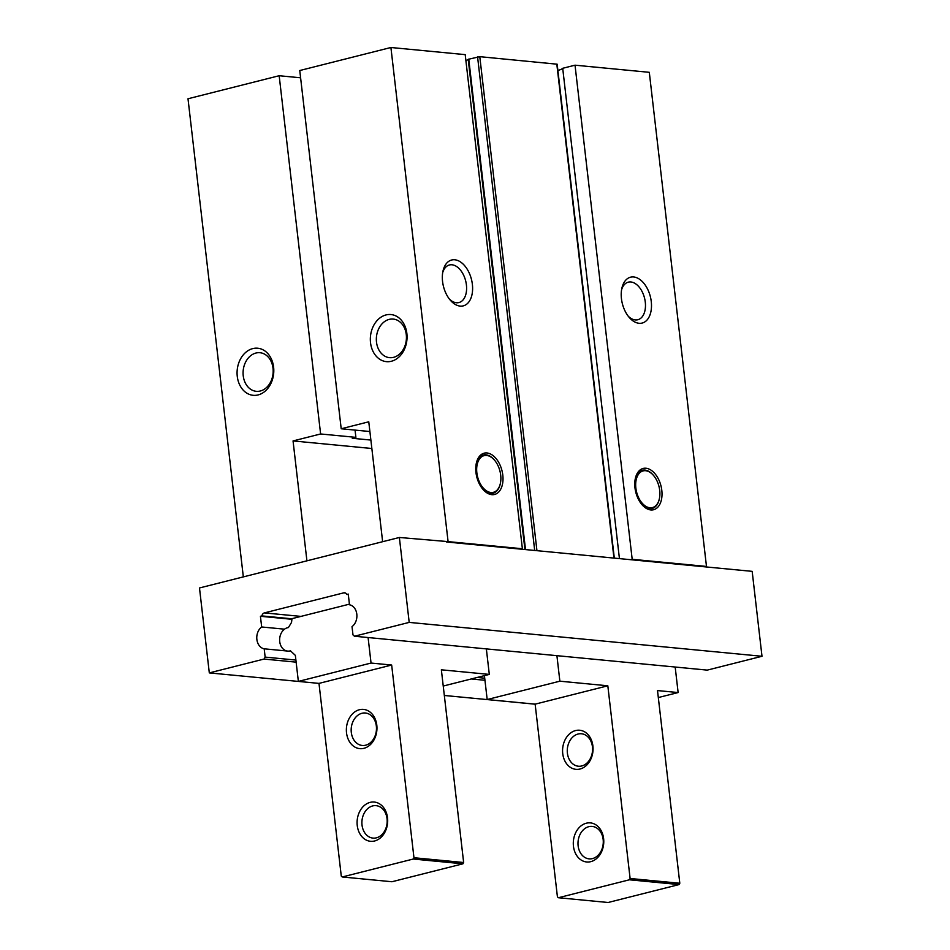 <?xml version="1.0" encoding="UTF-8"?>
<svg xmlns="http://www.w3.org/2000/svg" width="950" height="950" viewBox="0 0 950 950"><rect width="100%" height="100%" fill="white"/><g stroke="black" fill="none" stroke-linecap="round" stroke-linejoin="round"><path stroke-width="1.43" d="M535.135 704.188L444.327 695.471M349.422 604.153L291.983 618.664L291.531 622.428L288.396 627.57A11.828 9.156 -84.5 0 0 279.632 639.445A11.828 9.156 -84.5 0 0 287.684 651.094A11.828 9.156 -84.5 0 0 290.462 650.821L295.355 655.393L298.359 681.411L318.986 683.394L209.309 672.897L199.488 587.967L399.368 537.474L448.091 541.619L390.913 47.5L465.203 54.637L522.381 548.756L520.861 549.136L630.681 559.692L632.189 559.301L575.023 65.182L649.301 72.319L706.479 566.438L704.959 566.829L752.174 571.354L761.995 656.284L707.251 670.118L354.457 636.227L352.984 634.909L352.022 626.62A11.828 9.156 -84.5 0 0 356.808 614.175A11.828 9.156 -84.5 0 0 349.493 604.782L348.258 594.082L346.786 594.462A3.942 3.052 -84.5 0 0 344.577 592.776A3.942 3.052 -84.5 0 0 343.746 592.847L264.397 612.893A3.942 3.052 -84.5 0 0 261.891 615.909L260.431 616.277L261.666 626.976A11.828 9.156 -84.5 0 0 256.868 639.421A11.828 9.156 -84.5 0 0 264.195 648.814L265.145 657.103L264.053 659.062L296.127 662.15M524.923 549.528L468.207 59.328A16.554 2.791 -6.6 0 1 465.892 60.598M468.207 59.328L479.786 56.667L557.163 64.196L614.306 558.113M619.436 558.612L562.709 68.293A16.554 2.791 -6.6 0 1 557.888 70.454M562.709 68.293L575.023 65.182M243.331 576.888L188.005 98.764L279.169 75.727L300.604 77.793M382.636 541.702L368.766 421.8L341.204 428.771L299.761 70.526L390.913 47.5M406.873 333.509A23.655 18.311 -84.5 0 0 386.021 314.937A23.655 18.311 -84.5 0 0 370.524 342.689A23.655 18.311 -84.5 0 0 391.376 361.261A23.655 18.311 -84.5 0 0 406.873 333.509M369.894 431.526L341.204 428.771M371.854 448.507L293.051 440.931L320.613 433.972L355.894 437.356L352.26 438.282L370.88 440.064M650.797 509.936A21.292 12.991 -104.2 0 1 642.022 504.711A21.292 12.991 -104.2 0 1 635.36 478.372A21.292 12.991 -104.2 0 1 645.976 468.243A21.292 12.991 -104.2 0 1 661.806 490.378A21.292 12.991 -104.2 0 1 650.797 509.936M639.029 323.285A23.655 14.428 -104.2 0 1 629.268 317.478A23.655 14.428 -104.2 0 1 621.882 288.206A23.655 14.428 -104.2 0 1 633.674 276.961A23.655 14.428 -104.2 0 1 651.261 301.554A23.655 14.428 -104.2 0 1 639.029 323.285M632.189 559.301L706.479 566.438M630.681 559.692L704.959 566.829M354.457 636.227L409.201 622.393L399.368 537.474M409.201 622.393L761.995 656.284M446.571 541.999L520.861 549.136M448.091 541.619L522.381 548.756M491.791 494.665A21.292 12.991 -104.2 0 1 483.016 489.44A21.292 12.991 -104.2 0 1 476.354 463.101A21.292 12.991 -104.2 0 1 486.97 452.972A21.292 12.991 -104.2 0 1 502.799 475.107A21.292 12.991 -104.2 0 1 491.791 494.665M460.144 306.102A23.655 14.428 -104.2 0 1 450.395 300.295A23.655 14.428 -104.2 0 1 442.997 271.035A23.655 14.428 -104.2 0 1 454.789 259.777A23.655 14.428 -104.2 0 1 472.376 284.371A23.655 14.428 -104.2 0 1 460.144 306.102M442.688 272.626A19.392 11.828 -104.2 0 1 449.445 264.967A19.392 11.828 -104.2 0 1 451.998 264.789A19.392 11.828 -104.2 0 1 466.106 282.898A19.392 11.828 -104.2 0 1 458.933 302.563A19.392 11.828 -104.2 0 1 456.392 302.753A19.392 11.828 -104.2 0 1 449.362 299.024M355.894 437.356L355.051 430.101M320.613 433.972L279.169 75.727M273.612 367.175A23.655 18.311 -84.5 0 0 252.759 348.603A23.655 18.311 -84.5 0 0 237.263 376.354A23.655 18.311 -84.5 0 0 258.115 394.927A23.655 18.311 -84.5 0 0 273.612 367.175M293.051 440.931L306.921 560.821M209.309 672.897L264.053 659.062M261.666 626.976L284.525 629.173M264.195 648.814L287.054 651.011M260.431 616.277L291.638 619.269M261.891 615.909L291.911 618.794M346.786 594.462L348.317 594.605M265.145 657.103L295.889 660.06M477.197 677.469L484.714 678.193M471.259 678.965L484.951 680.283M621.573 289.809A19.392 11.828 -104.2 0 1 628.33 282.15A19.392 11.828 -104.2 0 1 630.883 281.972A19.392 11.828 -104.2 0 1 644.979 300.081A19.392 11.828 -104.2 0 1 637.818 319.746A19.392 11.828 -104.2 0 1 635.265 319.924A19.392 11.828 -104.2 0 1 628.247 316.207M243.236 375.784A19.392 15.01 -84.5 0 0 256.274 391.317A19.392 15.01 -84.5 0 0 273.018 368.267A19.392 15.01 -84.5 0 0 259.979 352.723A19.392 15.01 -84.5 0 0 243.236 375.784M476.235 463.671A19.713 12.029 -104.2 0 1 485.937 454.824A19.713 12.029 -104.2 0 1 494.071 459.669A19.713 12.029 -104.2 0 1 494.261 459.883M500.294 483.776A19.713 12.029 -104.2 0 1 500.234 484.049A19.713 12.029 -104.2 0 1 490.402 493.43A19.713 12.029 -104.2 0 1 482.636 489.001M490.924 492.504A18.929 11.543 -104.2 0 1 476.853 472.827A18.929 11.543 -104.2 0 1 486.637 455.442A18.929 11.543 -104.2 0 1 494.439 460.097A18.929 11.543 -104.2 0 1 500.353 483.503A18.929 11.543 -104.2 0 1 490.924 492.504M635.241 478.942A19.713 12.029 -104.2 0 1 644.943 470.096A19.713 12.029 -104.2 0 1 653.078 474.941A19.713 12.029 -104.2 0 1 653.268 475.154M659.3 499.047A19.713 12.029 -104.2 0 1 659.241 499.32A19.713 12.029 -104.2 0 1 649.408 508.701A19.713 12.029 -104.2 0 1 641.642 504.272M649.931 507.775A18.929 11.543 -104.2 0 1 635.859 488.098A18.929 11.543 -104.2 0 1 645.644 470.713A18.929 11.543 -104.2 0 1 653.446 475.368A18.929 11.543 -104.2 0 1 659.359 498.774A18.929 11.543 -104.2 0 1 649.931 507.775M376.497 342.119A19.392 15.01 -84.5 0 0 389.536 357.663A19.392 15.01 -84.5 0 0 406.279 334.602A19.392 15.01 -84.5 0 0 393.241 319.069A19.392 15.01 -84.5 0 0 376.497 342.119M603.155 839.479A16.304 12.611 -84.5 0 0 592.194 826.417A16.304 12.611 -84.5 0 0 578.122 845.809A16.304 12.611 -84.5 0 0 589.083 858.859A16.304 12.611 -84.5 0 0 603.155 839.479M603.618 838.624A19.629 15.2 -84.5 0 0 586.316 823.211A19.629 15.2 -84.5 0 0 573.456 846.248A19.629 15.2 -84.5 0 0 590.758 861.662A19.629 15.2 -84.5 0 0 603.618 838.624M592.895 745.976A19.629 15.2 -84.5 0 0 575.593 730.562A19.629 15.2 -84.5 0 0 562.732 753.599A19.629 15.2 -84.5 0 0 580.046 769.013A19.629 15.2 -84.5 0 0 592.895 745.976M630.111 878.489L607.822 685.793L535.135 704.152L557.424 896.847L558.41 897.726L629.387 879.795L630.111 878.489L679.808 883.262L657.507 690.567L678.134 692.55L675.177 667.031M558.41 897.726L608.095 902.5L679.072 884.569L629.387 879.795M679.072 884.569L679.808 883.262M607.822 685.793L559.871 681.186L556.914 655.678M484.417 675.64L487.184 699.544L559.871 681.186M535.135 704.152L487.184 699.544M658.314 697.549L678.134 692.55M592.444 746.831A16.304 12.611 -84.5 0 0 581.483 733.768A16.304 12.611 -84.5 0 0 567.399 753.16A16.304 12.611 -84.5 0 0 578.36 766.222A16.304 12.611 -84.5 0 0 592.444 746.831M298.359 681.411L371.046 663.053L391.661 665.036L318.986 683.394L341.276 876.09L342.261 876.969L391.946 881.742L462.923 863.811L463.647 862.505L441.358 669.809L489.309 674.405L486.353 648.898M443.234 686.043L489.309 674.405M342.261 876.969L413.226 859.038L413.963 857.731L391.661 665.036M413.963 857.731L463.647 862.505M371.046 663.053L368.089 637.533M376.806 725.206A19.713 15.259 -84.5 0 0 359.433 709.721A19.713 15.259 -84.5 0 0 346.524 732.854A19.713 15.259 -84.5 0 0 363.897 748.327A19.713 15.259 -84.5 0 0 376.806 725.206M387.529 817.855A19.713 15.259 -84.5 0 0 370.156 802.37A19.713 15.259 -84.5 0 0 357.247 825.502A19.713 15.259 -84.5 0 0 374.621 840.976A19.713 15.259 -84.5 0 0 387.529 817.855M413.226 859.038L462.923 863.811M362.021 825.051A16.304 12.611 -84.5 0 0 372.982 838.102A16.304 12.611 -84.5 0 0 387.054 818.722A16.304 12.611 -84.5 0 0 376.093 805.659A16.304 12.611 -84.5 0 0 362.021 825.051M351.298 732.403A16.304 12.611 -84.5 0 0 362.259 745.465A16.304 12.611 -84.5 0 0 376.343 726.073A16.304 12.611 -84.5 0 0 365.382 713.011A16.304 12.611 -84.5 0 0 351.298 732.403M525.504 549.587L468.754 59.114M534.696 550.466L477.577 56.881M536.94 550.679L479.786 56.667M613.961 558.077L556.807 64.066M264.397 612.893L300.924 616.396M343.746 592.847L345.372 593.002M291.104 651.427L287.684 651.094"/></g></svg>
